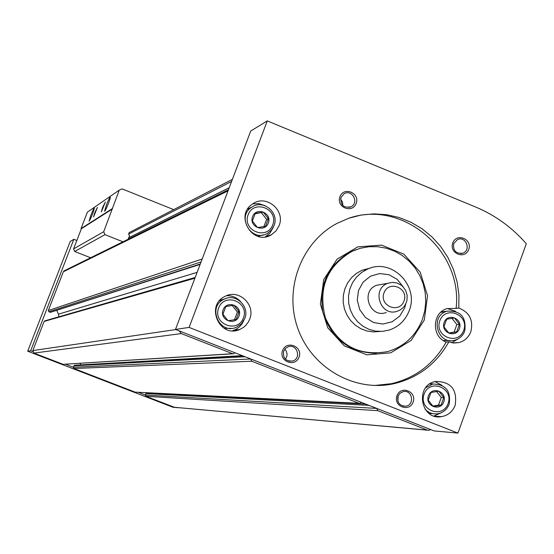 <?xml version="1.0" encoding="UTF-8"?>
<svg xmlns="http://www.w3.org/2000/svg" width="554" height="554" viewBox="0 0 554 554"><rect width="100%" height="100%" fill="white"/><g stroke="black" fill="none" stroke-linecap="round" stroke-linejoin="round"><path stroke-width="0.83" d="M64.596 270.608L63.343 271.758L48.337 310.531L48.897 311.791L50.352 312.359L200.139 264.397M44.985 320.808L44.119 321.431L32.845 350.571L33.96 353.099L63.045 364.317L232.881 353.798M147.032 392.987L145.882 393.575L145.328 395.03L145.882 396.276L174.42 407.287L427.591 430.188M138.306 392.315L145.328 395.03L376.762 408.423L377.731 410.646L427.369 430.112L428.921 430.313L430.624 429.558M75.025 365.19L73.917 365.799L73.357 367.254L73.911 368.514L135.141 392.135L359.151 403.347M65.497 364.22L73.357 367.254L250.775 358.978L251.758 361.222L359.006 403.298L359.899 403.381L361.166 402.294M179.129 330.856L181.297 333.584L232.625 353.715L233.795 353.736L234.834 352.718M128.23 239.189L129.546 235.976L128.611 234.1L231.6 181.456M128.611 234.1L129.2 232.576L232.389 179.378M80.794 364.871L242.299 355.647M80.115 363.306L80.732 364.712M58.946 316.784L58.454 314.18L197.113 272.374M56.82 310.482L58.454 314.18M128.362 237.964L229.211 187.758M459.411 328.633C463.137 318.633 447.722 312.414 444.135 322.49C440.402 332.511 455.852 338.702 459.411 328.633M459.425 324.325L456.662 331.936L448.913 333.189L443.927 326.818L446.704 319.201L454.453 317.961L459.425 324.325L456.856 324.554L454.1 332.13L456.662 331.936M268.337 223.02C272.229 212.923 256.308 206.462 252.555 216.635C248.649 226.752 264.611 233.186 268.337 223.02M268.399 218.671L265.505 226.351L257.485 227.542L252.361 221.039L255.256 213.345L263.282 212.168L268.399 218.671L266.606 219.349L263.863 226.628M443.775 401.885C447.521 391.816 432.037 385.674 428.429 395.819C424.676 405.916 440.195 412.031 443.775 401.885M443.796 397.543L441.012 405.209L433.228 406.525L428.221 400.161L431.012 392.488L438.796 391.186L443.796 397.543L441.282 397.46L438.512 405.099L441.012 405.209M239.003 316.112C242.936 305.919 226.898 299.548 223.11 309.825C219.162 320.046 235.235 326.389 239.003 316.112M239.072 311.722L236.156 319.485L228.075 320.752L222.909 314.243L225.838 306.48L233.92 305.219L239.072 311.722L237.396 312.006L234.487 319.734L236.156 319.485M349.491 217.999C403.284 199.786 462.929 250.893 456.122 308.363L458.802 308.059L458.934 294.97L457.14 281.993L453.449 269.431L447.964 257.568L440.797 246.682L432.113 237.022L422.113 228.816L411.026 222.265L399.109 217.514L386.63 214.689L373.888 213.858L361.18 215.042L348.798 218.234L337.054 223.359C301.286 242.188 283.634 289.015 297.823 328.432C311.667 367.981 354.567 392.44 393.818 383.721C418.097 377.911 436.434 363.957 448.816 341.866L453.913 343.037L459.093 342.559C464.716 340.939 468.629 337.324 470.831 331.721C473.538 320.191 469.529 312.304 458.802 308.059M374.462 385.501L391.408 383.693C415.59 377.911 433.844 364.02 446.178 342.026L448.816 341.866M475.595 207.009C495.234 215.236 512.131 227.472 526.3 243.725L457.929 433.089L434.128 430.929L175.473 329.422L250.727 131.035L267.277 120.91L475.595 207.009M457.929 433.089L189.094 327.414L175.473 329.422M189.094 327.414L267.277 120.91M396.976 395.708C400.777 385.051 417.086 391.505 413.132 402.079C409.358 412.737 393.008 406.311 396.976 395.708M339.921 196.746C343.764 186.199 360.169 192.931 356.174 203.401C352.358 213.948 335.918 207.238 339.921 196.746M452.777 242.943C456.517 232.472 472.604 239.079 468.719 249.473C465.007 259.944 448.879 253.365 452.777 242.943M282.568 350.606C286.48 339.872 303.107 346.451 299.049 357.101C295.164 367.835 278.489 361.284 282.568 350.606M455.159 405.306C457.5 389.594 451.011 381.644 435.714 381.457C414.489 384.891 420.458 420.715 441.586 416.643C448.089 415.417 452.618 411.636 455.159 405.306M279.084 225.686C285.732 210.291 265.968 193.99 252.652 203.941C233.927 215.471 253.046 246.544 271.529 234.681L276.072 230.852L279.084 225.686M249.674 319.208C255.9 304.693 238.698 288.689 225.056 296.369C204.925 305.469 219.772 338.736 239.806 329.457L243.435 327.435L245.789 325.378L248.317 322.054L249.674 319.208M355.453 249.861L354.989 249.923M424.309 319.99L427.529 295.684L420.244 272.222L403.873 254.182L381.595 245.124L357.766 246.876L337.095 259.154L323.73 279.59L320.385 304.118L327.76 327.816L344.366 345.925L366.845 354.844L390.695 352.843L411.186 340.391L424.309 319.99M360.702 248.164L351.257 251.488C327.816 264.833 318.384 285.241 322.968 312.712C331.687 339.138 349.498 352.676 376.388 353.32M456.122 308.363L447.126 308.585C432.058 312.477 431.351 336.894 446.178 342.026M243.462 317.878C249.605 301.958 224.557 292 218.629 308.052C212.466 324.035 237.597 333.937 243.462 317.878M244.757 318.585C250.006 306.355 235.561 292.851 224.031 299.25C206.884 306.895 219.516 335.177 236.496 327.213L241.502 323.765L244.757 318.585M226.067 298.426L219.502 300.753M224.162 328.314L231.122 328.356M240.568 301.528C236.752 297.463 232.084 295.517 226.572 295.697M232.5 330.766L236.08 329.291L239.273 327.026L241.89 324.097L243.802 320.655M463.705 330.357C469.515 314.748 445.444 305.019 439.834 320.759C433.997 336.43 458.151 346.098 463.705 330.357M464.751 331.036C466.523 317.006 460.603 310.399 446.995 311.216C429.419 315.849 437.494 345.495 454.882 340.177C459.605 338.799 462.895 335.752 464.751 331.036M447.216 311.147L440.714 312.338M443.235 340.488L449.848 340.544M455.575 311.341L447.32 308.523M451.725 342.746L458.047 338.923M272.762 224.806C278.849 209.052 253.988 198.941 248.116 214.834C242.001 230.658 266.952 240.699 272.762 224.806M274.022 225.61C279.632 212.632 263.012 198.872 251.745 207.203C235.803 216.912 252.042 243.31 267.7 233.172L271.502 229.945L274.022 225.61M252.582 206.684L247.541 209.28M257.852 236.302L263.337 234.875M265.311 236.849L270.103 232.895L273.247 227.334M264.992 205.679L259.009 203.643L252.735 203.886M448.082 403.589C453.934 387.862 429.752 378.257 424.108 394.109C418.235 409.898 442.501 419.44 448.082 403.589M425.063 409.212C428.588 412.862 432.812 414.378 437.736 413.769C443.2 412.716 447.009 409.524 449.149 404.198C451.129 390.951 445.672 384.234 432.771 384.033L425.721 387.738M433.36 383.922L430.098 383.735M429.198 413.526L432.466 413.568M441.94 385.307L435.049 381.602M434.011 416.006L441.116 412.799M234.487 319.734L228.061 320.738M225.81 306.535L233.92 305.219M232.264 305.531L237.396 312.006M438.512 405.099L432.785 406.061M436.6 391.512L441.282 397.46M255.041 213.823L263.282 212.168M261.509 212.874L266.606 219.349M454.1 332.13L448.726 332.996M452.002 318.342L456.856 324.554M283.655 351.188L285.421 348.466L288.163 346.783C297.062 343.418 301.75 358.59 292.567 361.028C285.705 361.45 282.734 358.175 283.655 351.188M284.825 349.124L286.279 351.084L287.083 354.034L286.82 356.478L285.379 359.207M453.698 243.615L457.583 239.508C465.893 235.713 471.468 250.186 462.853 253.164C455.97 253.947 452.916 250.761 453.698 243.615M340.952 197.459L344.034 193.775C351.922 188.796 359.47 202.549 351.153 206.732C343.729 208.332 340.329 205.236 340.952 197.459M340.551 199.059L342.517 202.037L342.864 205.596M397.952 396.249L400.023 393.215L403.264 391.616C412.301 389.455 415.029 404.919 405.833 406.179C399.579 405.964 396.948 402.647 397.952 396.249M398.097 395.881L397.917 401.38M404.032 300.988C408.942 287.955 388.7 279.77 383.97 292.914C379.047 305.988 399.344 314.132 404.032 300.988M406.345 302.47L406.996 300.143L407.142 295.317L405.77 290.677L403.021 286.73L401.221 285.151L397.01 282.997L392.357 282.367L387.779 283.316C370.82 289.195 380.882 317.615 397.613 311.119L400.064 310.005L402.924 307.816L404.676 305.725L406.345 302.47M381.997 284.327L376.651 285.262C360.024 291.023 369.878 318.862 386.283 312.491M403.257 286.979L397.266 279.417L388.984 274.715L379.615 273.565L370.55 276.155L363.133 282.104L358.48 290.531L357.288 300.199L359.726 309.651L365.446 317.484L373.583 322.532L382.925 324.042L392.073 321.805L399.69 316.161L404.642 307.955L405.777 303.821M409.15 310.815C419.6 285.816 391.505 257.562 367.51 269.119L361.582 272.478L356.499 277.083L352.51 282.727L349.803 289.14L348.508 296.023L348.681 303.052L350.322 309.894L353.348 316.223L357.614 321.749L362.925 326.202L369.026 329.374L375.633 331.126L382.426 331.375L389.088 330.101C398.679 326.874 405.369 320.441 409.15 310.815M370.432 268.039L361.997 270.269L356.34 273.441L351.444 277.769L347.538 283.059L344.789 289.084L343.314 295.587L343.189 302.269L344.408 308.862L346.929 315.053L350.634 320.586L355.363 325.219L360.903 328.744L367.025 331.015L373.444 331.929L379.892 331.458M422.46 319.249L424.828 310.614L425.749 301.674L425.202 292.685L423.201 283.904L419.807 275.58L415.112 267.949L409.24 261.218L402.37 255.588L394.683 251.211L386.401 248.227L377.766 246.71L369.006 246.717L360.391 248.247L352.15 251.267C326.791 266.204 317.864 288.385 325.371 317.809C338.051 345.322 358.812 356.582 387.661 351.603C404.344 346.569 415.936 335.786 422.46 319.249M76.84 240.478L73.834 239.286L30.664 350.779L32.734 351.575M30.664 350.779L27.7 351.215L70.192 241.509L73.834 239.286M27.7 351.215L173.028 407.28L178.326 407.758M90.863 215.236C92.67 210.7 93.841 208.304 94.374 208.062C93.169 213.089 91.403 217.493 89.069 221.261L90.863 215.236M106.458 204.814C108.404 199.946 109.671 197.39 110.267 197.148C111.049 197.508 105.101 212.251 104.602 211.192L106.458 204.814M94.831 212.584L97.414 207.418L93.578 216.96L94.831 212.584M102.642 207.362L105.336 202.03L101.368 211.863L102.642 207.362M112.081 208.747L81.009 228.601L87.387 212.134L119.262 190.119L103.695 231.738L104.969 234.647L122.94 241.8M81.009 228.601L81.376 228.747L73.578 248.912L74.7 251.474L90.607 257.762M81.376 228.747L112.497 208.913M173.693 209.641L122.129 188.886L119.262 190.119M48.337 310.531L202.182 259.009M63.343 271.758L228.033 190.86M44.119 321.431L194.897 278.212M32.845 350.571L175.84 329.568M174.42 407.287L427.369 430.112M145.882 396.276L377.731 410.646M135.141 392.135L359.006 403.298M73.911 368.514L251.758 361.222M63.045 364.317L232.625 353.715M33.96 353.099L181.297 333.584M73.917 365.799L245.055 356.734M361.07 402.516L361.81 402.55M145.882 393.575L369.026 405.383M50.352 312.359L200.292 263.995M48.897 311.791L201.074 261.924M73.578 248.912L103.695 231.738M74.7 251.474L104.969 234.647M74.52 365.218L242.929 355.897M146.616 392.966L365.716 404.081M128.59 237.825L229.231 187.709M64.008 270.899L228.477 189.703M44.549 320.939L195.174 277.478M391.408 383.693L393.818 383.721M221.025 299.88L224.031 299.25M234.314 330.136L239.806 329.457M442.307 311.736L446.995 311.216M452.784 342.919L459.093 342.559M248.531 208.553L251.745 207.203M265.622 236.676L271.529 234.681M429.696 383.998L432.771 384.033M434.599 416.186L441.586 416.643M292.567 361.028L288.932 361.166M462.853 253.164L460.603 253.621M351.153 206.732L348.854 207.508M405.833 406.179L402.772 406.02M376.651 285.262L387.779 283.316M361.997 270.269L367.51 269.119M351.257 251.488L352.15 251.267"/></g></svg>
